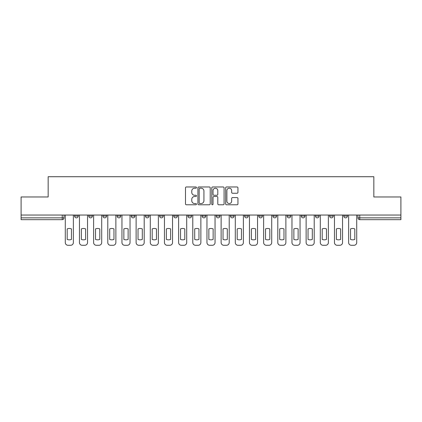 <?xml version="1.0" encoding="UTF-8"?>
<svg xmlns="http://www.w3.org/2000/svg" width="422" height="422" viewBox="0 0 422 422"><rect width="100%" height="100%" fill="white"/><g stroke="black" fill="none" stroke-linecap="round" stroke-linejoin="round"><path stroke-width="0.63" d="M196.467 187.59A0.622 0.622 0 0 0 195.845 186.967L186.376 186.967A0.891 0.891 0 0 0 185.485 187.853L185.485 203.9A0.891 0.891 0 0 0 186.376 204.791L195.845 204.791A0.622 0.622 0 0 0 196.467 204.169A0.622 0.622 0 0 0 195.845 203.546L194.621 203.546A2.854 2.854 0 0 1 191.767 200.693L191.767 199.358A2.854 2.854 0 0 1 194.621 196.504L195.845 196.504A0.622 0.622 0 0 0 196.467 195.877A0.622 0.622 0 0 0 195.845 195.254L194.621 195.254A2.854 2.854 0 0 1 191.767 192.4L191.767 191.066A2.854 2.854 0 0 1 194.621 188.212L195.845 188.212A0.622 0.622 0 0 0 196.467 187.59M216.27 215.041L216.27 216.043L219.899 216.043A1.815 1.815 0 0 1 218.084 217.857A1.815 1.815 0 0 1 216.27 216.043L216.27 215.041M202.101 215.041L202.101 216.043L205.73 216.043A1.815 1.815 0 0 1 203.916 217.857A1.815 1.815 0 0 1 202.101 216.043L202.101 215.041M131.263 216.043L131.263 215.041L131.263 216.043A1.815 1.815 0 0 0 133.078 217.857A1.815 1.815 0 0 1 131.263 216.043L134.892 216.043A1.815 1.815 0 0 1 133.078 217.857M102.926 215.041L102.926 216.043L106.56 216.043A1.815 1.815 0 0 1 104.746 217.857A1.815 1.815 0 0 1 102.926 216.043L102.926 215.041M88.757 216.043L88.757 215.041L88.757 216.043A1.815 1.815 0 0 0 90.577 217.857A1.815 1.815 0 0 1 88.757 216.043L92.392 216.043A1.815 1.815 0 0 1 90.577 217.857A1.815 1.815 0 0 0 92.392 216.043A1.815 1.815 0 0 1 90.577 217.857M74.594 216.043L74.594 215.041L74.594 216.043A1.815 1.815 0 0 0 76.408 217.857A1.815 1.815 0 0 1 74.594 216.043L78.223 216.043A1.815 1.815 0 0 1 76.408 217.857A1.815 1.815 0 0 0 78.223 216.043A1.815 1.815 0 0 1 76.408 217.857M237.053 193.25A0.891 0.891 0 0 0 237.945 192.358L237.945 187.853A0.891 0.891 0 0 0 237.053 186.967L226.535 186.967A0.891 0.891 0 0 0 225.643 187.853L225.643 203.9A0.891 0.891 0 0 0 226.535 204.791L237.053 204.791A0.891 0.891 0 0 0 237.945 203.9L237.945 198.467A0.891 0.891 0 0 0 237.053 197.575L232.548 197.575A0.891 0.891 0 0 0 231.657 198.467L231.657 201.162A2.384 2.384 0 0 1 229.273 203.546A2.384 2.384 0 0 1 226.888 201.162L226.888 190.596A2.384 2.384 0 0 1 229.273 188.212A2.384 2.384 0 0 1 231.657 190.596L231.657 192.358A0.891 0.891 0 0 0 232.548 193.25L237.053 193.25M21.1 215.041L21.1 196.968L48.166 196.968L48.166 176.718L373.834 176.718L373.834 196.968L400.9 196.968L400.9 215.041L21.1 215.041L21.1 217.857L64.054 217.857L64.054 215.041M210.219 187.853A0.891 0.891 0 0 0 209.328 186.967L198.809 186.967A0.891 0.891 0 0 0 197.918 187.853L197.918 203.9A0.891 0.891 0 0 0 198.809 204.791L209.328 204.791A0.891 0.891 0 0 0 210.219 203.9L210.219 187.853M212.672 186.967L223.191 186.967A0.891 0.891 0 0 1 224.082 187.853L224.082 203.9A0.891 0.891 0 0 1 223.191 204.791L218.691 204.791A0.891 0.891 0 0 1 217.799 203.9L217.799 197.396A0.891 0.891 0 0 0 216.908 196.504L213.917 196.504A0.891 0.891 0 0 0 213.026 197.396L213.026 204.169A0.622 0.622 0 0 1 212.403 204.791A0.622 0.622 0 0 1 211.781 204.169L211.781 187.853A0.891 0.891 0 0 1 212.672 186.967M357.946 215.041L357.946 217.857L400.9 217.857L400.9 219.672L359.76 219.672A1.815 1.815 0 0 1 357.946 217.857M400.9 215.041L400.9 217.857M64.054 217.857A1.815 1.815 0 0 1 62.24 219.672A1.815 1.815 0 0 0 64.054 217.857A1.815 1.815 0 0 1 62.24 219.672L21.1 219.672L21.1 217.857M347.406 215.041L347.406 216.043A1.815 1.815 0 0 1 345.592 217.857A1.815 1.815 0 0 1 343.777 216.043L347.406 216.043L347.406 215.041M343.777 215.041L343.777 216.043M333.243 215.041L333.243 216.043A1.815 1.815 0 0 1 331.423 217.857A1.815 1.815 0 0 1 329.608 216.043L333.243 216.043M329.608 215.041L329.608 216.043M319.074 215.041L319.074 216.043A1.815 1.815 0 0 1 317.254 217.857A1.815 1.815 0 0 1 315.44 216.043L319.074 216.043L319.074 215.041M315.44 215.041L315.44 216.043M304.906 215.041L304.906 216.043A1.815 1.815 0 0 1 303.091 217.857A1.815 1.815 0 0 1 301.271 216.043L304.906 216.043L304.906 215.041M301.271 215.041L301.271 216.043M290.737 215.041L290.737 216.043A1.815 1.815 0 0 1 288.922 217.857A1.815 1.815 0 0 1 287.108 216.043L290.737 216.043M287.108 215.041L287.108 216.043M276.568 215.041L276.568 216.043A1.815 1.815 0 0 1 274.754 217.857A1.815 1.815 0 0 1 272.939 216.043L276.568 216.043M272.939 215.041L272.939 216.043M262.405 215.041L262.405 216.043A1.815 1.815 0 0 1 260.585 217.857A1.815 1.815 0 0 1 258.77 216.043A1.815 1.815 0 0 0 260.585 217.857M258.77 215.041L258.77 216.043L262.405 216.043M248.236 215.041L248.236 216.043A1.815 1.815 0 0 1 246.416 217.857A1.815 1.815 0 0 1 244.602 216.043L248.236 216.043L248.236 215.041M244.602 215.041L244.602 216.043M234.068 215.041L234.068 216.043A1.815 1.815 0 0 1 232.253 217.857A1.815 1.815 0 0 1 230.433 216.043L234.068 216.043A1.815 1.815 0 0 1 232.253 217.857A1.815 1.815 0 0 0 234.068 216.043L234.068 215.041M230.433 215.041L230.433 216.043M219.899 215.041L219.899 216.043M205.73 215.041L205.73 216.043L205.73 215.041M191.567 215.041L191.567 216.043A1.815 1.815 0 0 1 189.747 217.857A1.815 1.815 0 0 1 187.932 216.043L191.567 216.043L191.567 215.041M187.932 215.041L187.932 216.043M177.398 215.041L177.398 216.043A1.815 1.815 0 0 1 175.584 217.857A1.815 1.815 0 0 1 173.764 216.043L177.398 216.043M173.764 215.041L173.764 216.043M163.23 215.041L163.23 216.043A1.815 1.815 0 0 1 161.415 217.857A1.815 1.815 0 0 1 159.595 216.043L163.23 216.043M159.595 215.041L159.595 216.043M149.061 215.041L149.061 216.043A1.815 1.815 0 0 1 147.246 217.857A1.815 1.815 0 0 1 145.432 216.043L149.061 216.043A1.815 1.815 0 0 1 147.246 217.857A1.815 1.815 0 0 0 149.061 216.043M145.432 215.041L145.432 216.043M134.892 215.041L134.892 216.043M120.729 215.041L120.729 216.043A1.815 1.815 0 0 1 118.909 217.857A1.815 1.815 0 0 1 117.094 216.043L120.729 216.043A1.815 1.815 0 0 1 118.909 217.857A1.815 1.815 0 0 0 120.729 216.043L120.729 215.041M117.094 215.041L117.094 216.043M106.56 215.041L106.56 216.043L106.56 215.041M92.392 215.041L92.392 216.043L92.392 215.041M78.223 215.041L78.223 216.043L78.223 215.041M199.791 188.212A0.622 0.622 0 0 0 199.168 188.834L199.168 202.919A0.622 0.622 0 0 0 199.791 203.546L201.083 203.546A2.854 2.854 0 0 0 203.937 200.693L203.937 191.066A2.854 2.854 0 0 0 201.083 188.212L199.791 188.212M217.799 190.644A2.384 2.384 0 0 0 215.415 188.259A2.384 2.384 0 0 0 213.026 190.644L213.026 194.363A0.891 0.891 0 0 0 213.917 195.254L216.908 195.254A0.891 0.891 0 0 0 217.799 194.363L217.799 190.644M67.188 228.898L67.188 239.416A5.676 5.676 0 0 0 71.46 239.416A5.676 5.676 0 0 1 67.188 239.416L67.188 228.898A5.676 5.676 0 0 1 71.46 228.898A5.676 5.676 0 0 0 67.188 228.898M71.46 228.898L71.46 239.416L71.46 228.898M65.283 242.56L65.283 215.041L65.283 242.56A2.722 2.722 0 0 0 68.005 245.282L70.643 245.282A2.722 2.722 0 0 0 73.365 242.56L73.365 215.041L73.365 242.56M68.005 245.282L70.643 245.282M81.356 228.898L81.356 239.416A5.676 5.676 0 0 0 85.624 239.416A5.676 5.676 0 0 1 81.356 239.416L81.356 228.898A5.676 5.676 0 0 1 85.624 228.898A5.676 5.676 0 0 0 81.356 228.898M85.624 228.898L85.624 239.416L85.624 228.898M79.452 242.56L79.452 215.041L79.452 242.56A2.722 2.722 0 0 0 82.174 245.282L84.806 245.282A2.722 2.722 0 0 0 87.533 242.56L87.533 215.041L87.533 242.56M95.525 228.898L95.525 239.416A5.676 5.676 0 0 0 99.792 239.416A5.676 5.676 0 0 1 95.525 239.416L95.525 228.898A5.676 5.676 0 0 1 99.792 228.898L99.792 239.416L99.792 228.898M93.615 242.56L93.615 215.041L93.615 242.56A2.722 2.722 0 0 0 96.343 245.282L98.975 245.282A2.722 2.722 0 0 0 101.702 242.56L101.702 215.041L101.702 242.56M82.174 245.282L84.806 245.282M96.343 245.282L98.975 245.282M109.694 228.898L109.694 239.416A5.676 5.676 0 0 0 113.961 239.416A5.676 5.676 0 0 1 109.694 239.416L109.694 228.898A5.676 5.676 0 0 1 113.961 228.898L113.961 239.416L113.961 228.898M107.784 242.56L107.784 215.041L107.784 242.56A2.722 2.722 0 0 0 110.511 245.282L113.143 245.282A2.722 2.722 0 0 0 115.871 242.56L115.871 215.041L115.871 242.56M123.862 228.898L123.862 239.416L123.862 228.898A5.676 5.676 0 0 1 128.13 228.898L128.13 239.416A5.676 5.676 0 0 1 123.862 239.416M121.953 242.56L121.953 215.041L121.953 242.56A2.722 2.722 0 0 0 124.68 245.282L127.312 245.282A2.722 2.722 0 0 0 130.034 242.56L130.034 215.041L130.034 242.56M138.026 228.898L138.026 239.416L138.026 228.898A5.676 5.676 0 0 1 142.298 228.898A5.676 5.676 0 0 0 138.026 228.898M142.298 239.416L142.298 228.898L142.298 239.416A5.676 5.676 0 0 1 138.026 239.416M136.121 242.56L136.121 215.041L136.121 242.56A2.722 2.722 0 0 0 138.843 245.282L141.481 245.282A2.722 2.722 0 0 0 144.203 242.56L144.203 215.041L144.203 242.56M110.511 245.282L113.143 245.282M128.13 228.898L128.13 239.416M124.68 245.282L127.312 245.282M138.843 245.282L141.481 245.282M152.194 228.898L152.194 239.416L152.194 228.898A5.676 5.676 0 0 1 156.462 228.898A5.676 5.676 0 0 0 152.194 228.898M156.462 239.416L156.462 228.898L156.462 239.416A5.676 5.676 0 0 1 152.194 239.416M150.29 242.56L150.29 215.041L150.29 242.56A2.722 2.722 0 0 0 153.012 245.282L155.644 245.282A2.722 2.722 0 0 0 158.371 242.56L158.371 215.041L158.371 242.56M153.012 245.282L155.644 245.282M166.363 228.898L166.363 239.416A5.676 5.676 0 0 0 170.63 239.416A5.676 5.676 0 0 1 166.363 239.416L166.363 228.898A5.676 5.676 0 0 1 170.63 228.898A5.676 5.676 0 0 0 166.363 228.898M170.63 228.898L170.63 239.416L170.63 228.898M164.453 242.56L164.453 215.041L164.453 242.56A2.722 2.722 0 0 0 167.181 245.282L169.813 245.282A2.722 2.722 0 0 0 172.54 242.56L172.54 215.041L172.54 242.56M167.181 245.282L169.813 245.282M180.532 228.898L180.532 239.416A5.676 5.676 0 0 0 184.799 239.416A5.676 5.676 0 0 1 180.532 239.416L180.532 228.898A5.676 5.676 0 0 1 184.799 228.898A5.676 5.676 0 0 0 180.532 228.898M184.799 228.898L184.799 239.416L184.799 228.898M178.622 242.56L178.622 215.041L178.622 242.56A2.722 2.722 0 0 0 181.349 245.282L183.981 245.282A2.722 2.722 0 0 0 186.709 242.56L186.709 215.041L186.709 242.56M181.349 245.282L183.981 245.282M194.7 228.898L194.7 239.416A5.676 5.676 0 0 0 198.968 239.416A5.676 5.676 0 0 1 194.7 239.416L194.7 228.898A5.676 5.676 0 0 1 198.968 228.898A5.676 5.676 0 0 0 194.7 228.898M198.968 228.898L198.968 239.416L198.968 228.898M192.791 242.56L192.791 215.041L192.791 242.56A2.722 2.722 0 0 0 195.518 245.282L198.15 245.282A2.722 2.722 0 0 0 200.872 242.56L200.872 215.041L200.872 242.56M195.518 245.282L198.15 245.282M208.864 228.898L208.864 239.416A5.676 5.676 0 0 0 213.136 239.416A5.676 5.676 0 0 1 208.864 239.416L208.864 228.898A5.676 5.676 0 0 1 213.136 228.898A5.676 5.676 0 0 0 208.864 228.898M213.136 228.898L213.136 239.416L213.136 228.898M206.959 242.56L206.959 215.041L206.959 242.56A2.722 2.722 0 0 0 209.681 245.282L212.319 245.282A2.722 2.722 0 0 0 215.041 242.56L215.041 215.041L215.041 242.56M209.681 245.282L212.319 245.282M223.032 228.898L223.032 239.416L223.032 228.898A5.676 5.676 0 0 1 227.3 228.898A5.676 5.676 0 0 0 223.032 228.898M227.3 239.416L227.3 228.898L227.3 239.416A5.676 5.676 0 0 1 223.032 239.416M221.128 242.56L221.128 215.041L221.128 242.56A2.722 2.722 0 0 0 223.85 245.282L226.482 245.282A2.722 2.722 0 0 0 229.209 242.56L229.209 215.041L229.209 242.56M223.85 245.282L226.482 245.282M237.201 228.898L237.201 239.416L237.201 228.898A5.676 5.676 0 0 1 241.468 228.898A5.676 5.676 0 0 0 237.201 228.898M241.468 239.416L241.468 228.898L241.468 239.416A5.676 5.676 0 0 1 237.201 239.416M235.291 242.56L235.291 215.041L235.291 242.56A2.722 2.722 0 0 0 238.019 245.282L240.651 245.282A2.722 2.722 0 0 0 243.378 242.56L243.378 215.041L243.378 242.56M238.019 245.282L240.651 245.282M251.37 228.898L251.37 239.416L251.37 228.898A5.676 5.676 0 0 1 255.637 228.898A5.676 5.676 0 0 0 251.37 228.898M255.637 239.416L255.637 228.898L255.637 239.416A5.676 5.676 0 0 1 251.37 239.416M249.46 242.56L249.46 215.041L249.46 242.56A2.722 2.722 0 0 0 252.187 245.282L254.819 245.282A2.722 2.722 0 0 0 257.547 242.56L257.547 215.041L257.547 242.56M252.187 245.282L254.819 245.282M265.538 228.898L265.538 239.416A5.676 5.676 0 0 0 269.806 239.416A5.676 5.676 0 0 1 265.538 239.416L265.538 228.898A5.676 5.676 0 0 1 269.806 228.898L269.806 239.416L269.806 228.898M263.629 242.56L263.629 215.041L263.629 242.56A2.722 2.722 0 0 0 266.356 245.282L268.988 245.282A2.722 2.722 0 0 0 271.71 242.56L271.71 215.041L271.71 242.56M266.356 245.282L268.988 245.282M279.702 228.898L279.702 239.416L279.702 228.898A5.676 5.676 0 0 1 283.974 228.898A5.676 5.676 0 0 0 279.702 228.898M283.974 239.416L283.974 228.898L283.974 239.416A5.676 5.676 0 0 1 279.702 239.416M277.797 242.56L277.797 215.041L277.797 242.56A2.722 2.722 0 0 0 280.519 245.282L283.157 245.282A2.722 2.722 0 0 0 285.879 242.56L285.879 215.041L285.879 242.56M280.519 245.282L283.157 245.282M293.87 228.898L293.87 239.416L293.87 228.898A5.676 5.676 0 0 1 298.138 228.898A5.676 5.676 0 0 0 293.87 228.898M298.138 239.416L298.138 228.898L298.138 239.416A5.676 5.676 0 0 1 293.87 239.416M291.966 242.56L291.966 215.041L291.966 242.56A2.722 2.722 0 0 0 294.688 245.282L297.32 245.282A2.722 2.722 0 0 0 300.047 242.56L300.047 215.041L300.047 242.56M294.688 245.282L297.32 245.282M308.039 228.898L308.039 239.416L308.039 228.898A5.676 5.676 0 0 1 312.306 228.898A5.676 5.676 0 0 0 308.039 228.898M312.306 239.416L312.306 228.898L312.306 239.416A5.676 5.676 0 0 1 308.039 239.416M306.129 242.56L306.129 215.041L306.129 242.56A2.722 2.722 0 0 0 308.857 245.282L311.489 245.282A2.722 2.722 0 0 0 314.216 242.56L314.216 215.041L314.216 242.56M308.857 245.282L311.489 245.282M322.208 228.898L322.208 239.416L322.208 228.898A5.676 5.676 0 0 1 326.475 228.898A5.676 5.676 0 0 0 322.208 228.898M326.475 239.416L326.475 228.898L326.475 239.416A5.676 5.676 0 0 1 322.208 239.416M320.298 242.56L320.298 215.041L320.298 242.56A2.722 2.722 0 0 0 323.025 245.282L325.657 245.282A2.722 2.722 0 0 0 328.385 242.56L328.385 215.041L328.385 242.56M323.025 245.282L325.657 245.282M336.376 228.898L336.376 239.416L336.376 228.898A5.676 5.676 0 0 1 340.644 228.898A5.676 5.676 0 0 0 336.376 228.898M340.644 239.416L340.644 228.898L340.644 239.416A5.676 5.676 0 0 1 336.376 239.416M334.467 242.56L334.467 215.041L334.467 242.56A2.722 2.722 0 0 0 337.194 245.282L339.826 245.282A2.722 2.722 0 0 0 342.548 242.56L342.548 215.041L342.548 242.56M337.194 245.282L339.826 245.282M350.54 228.898L350.54 239.416A5.676 5.676 0 0 0 354.812 239.416A5.676 5.676 0 0 1 350.54 239.416L350.54 228.898A5.676 5.676 0 0 1 354.812 228.898L354.812 239.416L354.812 228.898M348.635 242.56L348.635 215.041L348.635 242.56A2.722 2.722 0 0 0 351.357 245.282L353.995 245.282A2.722 2.722 0 0 0 356.717 242.56L356.717 215.041L356.717 242.56M351.357 245.282L353.995 245.282M62.24 215.041L62.24 219.672M359.76 215.041L359.76 219.672"/></g></svg>
